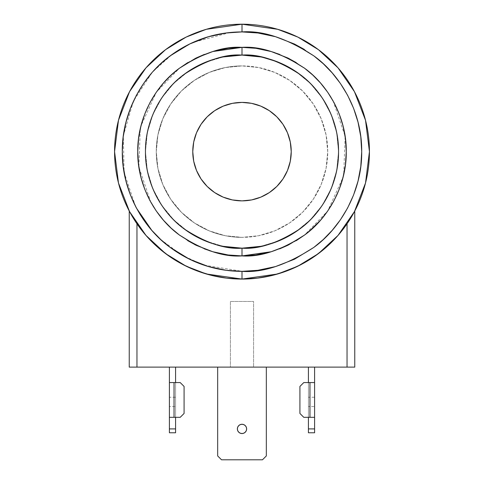<?xml version="1.0" encoding="UTF-8"?>
<svg xmlns="http://www.w3.org/2000/svg" width="484" height="484" viewBox="0 0 484 484"><rect width="100%" height="100%" fill="white"/><g stroke="black" fill="none" stroke-linecap="round" stroke-linejoin="round"><path stroke-width="0.36" stroke-dasharray="2.42 1.81" d="M165.316 243.567L170.174 247.409L189.54 259.243L208.483 266.563L226.107 270.29L242 271.349L242 279.074A127.437 127.437 0 0 0 347.04 223.796A127.437 127.437 0 0 1 242 279.074A127.437 127.437 0 0 0 369.437 151.637A127.437 127.437 0 0 0 242 24.2L242 31.926L226.107 32.985L208.483 36.711L189.54 44.032L170.174 55.866L160.755 63.719L151.807 72.921L143.591 83.472L136.373 95.3L130.42 108.271L125.973 122.168L123.22 136.73L122.289 151.637L122.519 159.121M350.979 217.691L349.557 219.99M354.451 211.587L354.76 211.006L354.76 367.12L347.04 367.12L354.76 367.12L354.76 211.006L354.451 211.593M242.03 55.091L242 55.091C225.217 53.803 205.912 60.24 184.077 74.403C163.344 89.219 145.073 118.864 145.46 151.637C145.073 184.41 163.344 214.055 184.077 228.871C205.912 243.028 225.217 249.466 242 248.177C258.783 249.466 278.088 243.028 299.923 228.871C320.656 214.055 338.927 184.41 338.54 151.637C338.927 118.864 320.656 89.219 299.923 74.403C278.088 60.24 258.783 53.803 242 55.091L242 47.371L242 55.091A96.54 96.54 0 0 0 145.46 151.637A96.54 96.54 0 0 0 242 248.177A96.54 96.54 0 0 1 145.46 151.637A96.54 96.54 0 0 1 242 55.091A96.54 96.54 0 0 0 145.46 151.637A96.54 96.54 0 0 0 242 248.177L223.166 246.326L205.053 240.832L188.367 231.909L173.732 219.899L161.729 205.27L152.805 188.578L147.311 170.471L145.46 151.637L147.311 132.804L152.805 114.69L161.729 97.998L173.732 83.369L188.367 71.366L205.053 62.442L223.166 56.949L242 55.091L260.834 56.949L278.947 62.442L295.633 71.366L310.268 83.369L322.271 97.998L331.195 114.69L336.689 132.804L338.54 151.637L336.689 170.471L331.195 188.578L322.271 205.27L310.268 219.899L295.633 231.909L278.947 240.832L260.834 246.326L242 248.177A96.54 96.54 0 0 0 338.54 151.637A96.54 96.54 0 0 0 242 55.091A96.54 96.54 0 0 1 338.54 151.637A96.54 96.54 0 0 1 242 248.177L242 255.903L227.976 254.953M230.414 301.471L253.586 301.471L253.586 367.12L230.414 367.12L230.414 301.471L253.586 301.471L230.414 301.471L230.414 367.12L253.586 367.12L253.586 301.471L230.414 301.471M242 102.402A49.235 49.235 0 0 0 192.765 151.637A49.235 49.235 0 0 0 242 200.872L251.607 199.928L260.84 197.127L269.352 192.578L276.818 186.449L282.94 178.989L287.49 170.477L290.291 161.245L291.235 151.637L290.291 142.03L287.49 132.791L282.94 124.279L276.818 116.819L269.352 110.697L260.84 106.147L251.607 103.346L242 102.402L232.393 103.346L223.16 106.147L214.648 110.697L207.182 116.819L201.06 124.279L196.51 132.791L193.709 142.03L192.765 151.637L193.709 161.245L196.51 170.477L201.06 178.989L207.182 186.449L214.648 192.578L223.16 197.127L232.393 199.928L242 200.872A49.235 49.235 0 0 0 291.235 151.637A49.235 49.235 0 0 0 242 102.402M240.227 424.625L242 424.274A4.634 4.634 0 0 0 237.366 428.909A4.634 4.634 0 0 0 242 433.543A4.634 4.634 0 0 0 246.634 428.909A4.634 4.634 0 0 0 242 424.274L243.773 424.625L245.279 425.63M308.423 406.506L308.423 397.243L314.6 397.243L314.6 406.506L308.423 406.506L314.6 406.506L314.6 397.243L308.423 397.243L308.423 406.506M169.4 406.506L169.4 397.243L175.577 397.243L175.577 406.506L169.4 406.506L175.577 406.506L175.577 397.243L169.4 397.243L169.4 406.506M242 237.366A85.728 85.728 0 0 1 156.272 151.637A85.728 85.728 0 0 1 242 65.909A85.728 85.728 0 0 0 156.272 151.637A85.728 85.728 0 0 0 242 237.366A85.728 85.728 0 0 0 327.728 151.637A85.728 85.728 0 0 0 242 65.909A85.728 85.728 0 0 1 327.728 151.637A85.728 85.728 0 0 1 242 237.366L258.722 235.72L274.809 230.838L289.632 222.918L302.621 212.258L313.281 199.263L321.207 184.446L326.083 168.359L327.728 151.637L326.083 134.909L321.207 118.828L313.281 104.006L302.621 91.016L289.632 80.356L274.809 72.431L258.722 67.554L242 65.909L225.278 67.554L209.191 72.431L194.368 80.356L181.379 91.016L170.719 104.006L162.793 118.828L157.917 134.909L156.272 151.637L157.917 168.359L162.793 184.446L170.719 199.263L181.379 212.258L194.368 222.918L209.191 230.838L225.278 235.72L242 237.366L225.278 235.72L209.191 230.838L194.368 222.918L181.379 212.258L170.719 199.263L162.793 184.446L157.917 168.359L156.272 151.637L157.917 134.909L162.793 118.828L170.719 104.006L181.379 91.016L194.368 80.356L209.191 72.431L225.278 67.554L242 65.909L258.722 67.554L274.809 72.431L289.632 80.356L302.621 91.016L313.281 104.006L321.207 118.828L326.083 134.909L327.728 151.637L326.083 168.359L321.207 184.446L313.281 199.263L302.621 212.258L289.632 222.918L274.809 230.838L258.722 235.72L242 237.366M180.211 382.566L174.034 382.566L174.034 417.323L180.211 417.323L184.077 413.457L184.077 386.426L180.211 382.566L184.077 386.426L180.211 382.566L169.4 382.566L174.034 382.566L174.034 417.323L169.4 417.323L180.211 417.323L184.077 413.457L184.077 386.426L180.211 382.566L175.577 382.566L180.211 382.566L184.077 386.426L184.077 413.457L180.211 417.323L184.077 413.457L184.077 386.426L180.211 382.566L169.4 382.566L175.577 382.566L175.577 417.323L169.4 417.323L169.4 382.566L175.577 382.566L169.4 382.566L169.4 367.12L175.577 367.12L169.4 367.12L169.4 428.909L175.577 428.909L175.577 417.323L180.211 417.323L169.4 417.323L175.577 417.323L175.577 367.12L175.577 382.566L180.211 382.566M299.923 386.426L299.923 413.457L299.923 386.426L299.923 413.457L299.923 386.426L303.789 382.566L299.923 386.426L303.789 382.566L309.966 382.566L309.966 417.323L303.789 417.323L299.923 413.457L303.789 417.323L299.923 413.457L303.789 417.323L299.923 413.457L299.923 386.426L303.789 382.566L299.923 386.426L299.923 413.457L303.789 417.323L308.423 417.323L308.423 382.566L303.789 382.566L308.423 382.566L308.423 417.323L303.789 417.323L314.6 417.323L309.966 417.323L309.966 382.566L303.789 382.566L308.423 382.566L303.789 382.566L299.923 386.426M180.211 417.323L169.4 417.323L169.4 432.769L175.577 432.769L175.577 428.909L169.4 428.909L169.4 432.769L175.577 432.769L175.577 382.566L175.577 417.323L180.211 417.323L184.077 413.457L184.077 386.426L184.077 413.457L180.211 417.323M314.6 382.566L308.423 382.566L314.6 382.566L308.423 382.566L314.6 382.566L314.6 367.12L308.423 367.12L314.6 367.12L314.6 382.566L309.966 382.566L314.6 382.566L314.6 417.323L303.789 417.323L314.6 417.323L308.423 417.323L308.423 428.909L314.6 428.909L314.6 417.323L314.6 428.909L308.423 428.909L308.423 432.769L314.6 432.769L314.6 428.909L314.6 432.769L308.423 432.769L308.423 417.323L314.6 417.323L314.6 382.566M308.423 367.12L308.423 382.566L308.423 367.12L314.6 367.12L308.423 367.12M217.673 455.94L221.533 459.8L262.467 459.8L266.327 455.94L266.327 367.12L266.327 455.94L262.467 459.8L221.533 459.8L217.673 455.94L217.673 367.12L217.673 455.94M224.975 254.505L212.434 251.619M209.245 250.621L195.699 245.061M194.592 244.499L180.127 235.557M175.571 231.999L172.855 229.676M164.929 221.866L163.314 220.045M157.451 212.651L156.217 210.903M150.929 202.409L138.884 167.071L140.275 128.756M139.555 132.241L140.941 125.973L156.296 92.256L179.461 68.208M195.554 58.286L196.347 57.892M211.811 51.836L212.851 51.528M241.958 47.371L256.024 48.315M259.025 48.769L271.566 51.649M274.755 52.647L288.301 58.213M289.408 58.776L303.873 67.712M308.429 71.269L311.145 73.598M319.071 81.409L320.686 83.224M326.549 90.623L327.783 92.371M333.071 100.86L345.116 136.198L343.725 174.518M344.445 171.033L343.059 177.301L327.704 211.018L304.539 235.067M288.446 244.983L287.653 245.376M272.189 251.438L271.149 251.747M242.042 255.903L242 248.177A96.54 96.54 0 0 0 338.54 151.637A96.54 96.54 0 0 0 242 55.091M175.577 406.506L175.577 397.243L175.577 406.506M308.423 417.323L308.423 382.566L308.423 417.323M314.6 406.506L314.6 397.243L314.6 406.506M266.327 367.12L217.673 367.12L266.327 367.12M245.279 432.182L243.773 433.186L242 433.543L240.227 433.186L238.721 432.182L237.717 430.681L237.366 428.909L237.717 427.13L238.727 425.63M246.634 428.903L246.283 430.681M223.166 56.949L205.053 62.442L188.367 71.366L173.732 83.369L161.729 97.998L152.805 114.69L147.311 132.804L145.46 151.637L147.311 170.471L152.805 188.578L161.729 205.27L173.732 219.899L188.367 231.909M205.053 240.832L223.166 246.326M260.834 246.326L278.947 240.832L295.633 231.909L310.268 219.899L322.271 205.27L331.195 188.578L336.689 170.471L338.54 151.637L336.689 132.804L331.195 114.69L322.271 97.998L310.268 83.369L295.633 71.366M278.947 62.442L260.834 56.949M123.22 166.544L125.973 181.107L128.006 188.185M130.42 195.004L133.239 201.659M136.125 207.509L139.864 214.085M143.591 219.803L151.807 230.354L160.755 239.556L165.292 243.543M160.748 239.556L182.262 255.377L203.843 265.105L242.436 271.349M257.893 270.29L275.517 266.563L294.46 259.243L313.826 247.409L323.245 239.556L332.193 230.354L340.409 219.803L347.627 207.969L353.58 195.004L358.027 181.107L360.78 166.544L361.711 151.637L360.78 136.73L358.027 122.168L353.58 108.271L347.627 95.3L340.409 83.472L332.193 72.921L323.245 63.719L313.826 55.866L304.267 49.392M294.46 44.032L275.517 36.711L257.893 32.985L242 31.926L242 24.2L277.683 29.3L297.841 37.086L318.46 49.689L338.014 67.845L354.445 91.664L365.517 120.268L369.437 151.637L365.517 183.006L354.445 211.605L338.014 235.43L318.46 253.586L297.841 266.188L277.683 273.974L242 279.074L206.317 273.974L186.158 266.188L165.54 253.586L145.987 235.43L129.555 211.605L118.483 183.006L114.563 151.637L118.483 120.268L129.555 91.664L145.987 67.845L165.54 49.689L186.158 37.086L206.317 29.3L242 24.2A127.437 127.437 0 0 0 114.563 151.637A127.437 127.437 0 0 0 242 279.074L242 271.349C262.806 272.946 286.752 264.966 313.826 247.409C339.538 229.035 362.189 192.275 361.711 151.637C362.189 110.999 339.538 74.234 313.826 55.866C286.752 38.309 262.806 30.329 242 31.926M242 47.371L255.915 48.303M263.562 49.622L271.252 51.558M279.649 54.402L287.756 57.947M296.232 62.581L304.642 68.286M308.816 71.59L312.882 75.171M316.681 78.874L320.559 83.079M324.353 87.683L327.837 92.444M330.953 97.242L334.117 102.796M336.725 108.065L339.181 113.867M341.287 119.802L343.18 126.451M344.439 132.205L345.455 138.654M346.06 145.115L346.266 151.637M346.066 158.141L345.455 164.621M341.287 183.472L339.181 189.407M336.725 195.203L334.002 200.703M330.953 206.033L327.71 211.006M324.353 215.586L320.559 220.196M316.681 224.394L312.767 228.212M308.828 231.673L304.557 235.049M296.232 240.687L287.69 245.358M279.649 248.867L271.197 251.734M263.58 253.646L255.842 254.977M242 255.903L228.085 254.971M220.48 253.658L212.748 251.716M204.351 248.867L196.244 245.327M187.768 240.687L179.358 234.988M175.214 231.709L171.118 228.103M167.319 224.401L163.441 220.196M159.678 215.622L156.163 210.824M153.065 206.057L149.883 200.479M147.287 195.24L144.819 189.407M142.726 183.509L140.82 176.823M139.561 171.07L138.545 164.621M137.94 158.189L137.734 151.637M137.94 145.127L138.545 138.654M142.713 119.802L144.819 113.867M147.275 108.065L149.998 102.572M153.047 97.242L156.29 92.269M159.641 87.695L163.441 83.079M167.307 78.886L171.233 75.062M175.172 71.602L179.443 68.226M187.768 62.581L196.31 57.917M204.351 54.402L212.803 51.54M220.426 49.628L228.158 48.291M129.24 367.12L347.04 367.12L129.24 367.12L129.24 211.006L129.24 367.12M175.577 367.12L169.4 367.12L175.577 367.12M253.586 367.12L230.414 367.12L253.586 367.12M129.537 211.562L131.176 214.551M135.708 221.932L136.96 223.796A127.437 127.437 0 0 0 242 279.074A127.437 127.437 0 0 1 136.96 223.796L135.695 221.92L136.96 223.796L136.96 367.12L136.96 223.796L146.446 235.956L157.306 246.858M132.211 216.336L135.695 221.92M229.997 32.525L192.632 42.574L172.534 54.135L153.301 71.239M151.807 72.921L133.415 101.229L123.341 135.768L124.11 172.461L135.52 206.341M151.716 230.245L159.194 238.092M169.46 256.411L182.649 264.409L196.71 270.756L211.435 275.354L226.506 278.125M257.561 278.118L272.528 275.36M301.351 264.409L314.539 256.411L326.664 246.882L337.554 235.956L347.04 223.796L347.04 367.12L347.04 223.796L350.961 217.727M351.015 217.631L352.818 214.557"/><path stroke-width="0.73" d="M301.351 264.409L287.29 270.756L272.565 275.354L287.29 270.756L301.351 264.409L314.539 256.411L326.664 246.882L337.554 235.956L347.04 223.796L347.04 367.12L354.76 367.12L354.76 211.006L354.76 367.12L347.04 367.12L347.04 223.796L350.979 217.691M353.731 212.924L352.818 214.563L353.731 212.924M354.76 211.006L354.451 211.593L354.76 211.006M242.024 31.926L242 24.2A127.437 127.437 0 0 1 369.437 151.637A127.437 127.437 0 0 1 242 279.074L257.397 278.137L242 279.074L226.603 278.137L242 279.074L242 271.349L257.893 270.29L275.517 266.563L294.46 259.243L313.826 247.409L323.245 239.556L332.193 230.354L340.409 219.803L347.627 207.969L353.58 195.004L358.027 181.107L360.78 166.544L361.711 151.637L360.78 136.73L358.027 122.168L353.58 108.271L347.627 95.3L340.409 83.472L332.193 72.921L323.245 63.719L313.826 55.866L294.46 44.032L275.517 36.711L257.893 32.985L242 31.926L229.997 32.525M223.166 246.326L242 248.177A96.54 96.54 0 0 1 145.46 151.637A96.54 96.54 0 0 1 242 55.091L223.166 56.949M242 200.872A49.235 49.235 0 0 1 192.765 151.637A49.235 49.235 0 0 1 242 102.402A49.235 49.235 0 0 1 291.235 151.637A49.235 49.235 0 0 1 242 200.872L232.393 199.928L223.16 197.127L214.648 192.578L207.182 186.449L201.06 178.989L196.51 170.477L193.709 161.245L192.765 151.637L193.709 142.03L196.51 132.791L201.06 124.279L207.182 116.819L214.648 110.697L223.16 106.147L232.393 103.346L242 102.402L251.607 103.346L260.84 106.147L269.352 110.697L276.818 116.819L282.94 124.279L287.49 132.791L290.291 142.03L291.235 151.637L290.291 161.245L287.49 170.477L282.94 178.989L276.818 186.449L269.352 192.578L260.84 197.127L251.607 199.928L242 200.872M238.721 425.63L240.227 424.625L238.721 425.63L237.717 427.13L237.366 428.909L237.717 430.681L238.721 432.182L240.227 433.186L242 433.543A4.634 4.634 0 0 1 237.366 428.909A4.634 4.634 0 0 1 242 424.274A4.634 4.634 0 0 1 246.634 428.909A4.634 4.634 0 0 1 242 433.543L243.773 433.186L245.279 432.182L246.283 430.681L245.279 432.182M184.077 386.426L184.077 413.457L180.211 417.323L174.034 417.323L174.034 382.566L180.211 382.566L184.077 386.426L184.077 413.457L180.211 417.323L174.034 417.323L174.034 382.566L169.4 382.566L169.4 417.323L174.034 417.323L169.4 417.323L169.4 428.909L175.577 428.909L175.577 432.769L169.4 432.769L175.577 432.769L175.577 428.909L169.4 428.909L169.4 367.12L169.4 382.566L180.211 382.566L184.077 386.426M299.923 413.457L299.923 386.426L299.923 413.457L303.789 417.323L309.966 417.323L309.966 382.566L303.789 382.566L299.923 386.426L303.789 382.566L309.966 382.566L309.966 417.323L303.789 417.323L299.923 413.457M175.577 367.12L175.577 382.566L175.577 367.12M169.4 432.769L169.4 428.909L169.4 432.769M175.577 417.323L175.577 428.909L175.577 417.323M314.6 417.323L309.966 417.323L314.6 417.323L314.6 382.566L309.966 382.566L314.6 382.566L314.6 367.12L314.6 432.769L308.423 432.769L314.6 432.769L314.6 428.909L308.423 428.909L314.6 428.909L314.6 417.323M308.423 382.566L308.423 367.12L308.423 382.566M308.423 432.769L308.423 417.323L308.423 432.769M221.533 459.8L217.673 455.94L217.673 367.12L217.673 455.94L221.533 459.8L262.467 459.8L221.533 459.8M266.327 455.94L266.327 367.12L266.327 455.94L262.467 459.8L266.327 455.94M227.976 254.953L224.975 254.505M212.434 251.619L209.245 250.621M195.699 245.061L194.592 244.499M180.127 235.557L179.473 235.073M179.376 235L175.571 231.999M172.855 229.676L171.269 228.242M171.148 228.133L164.929 221.866M271.149 251.747L242 255.903L228.158 254.977L212.803 251.734L196.31 245.358L179.443 235.049L171.233 228.212L163.441 220.196L157.451 212.651M156.217 210.903L150.929 202.409M140.275 128.756L142.713 119.802M179.461 68.208L195.554 58.286M196.347 57.892L211.811 51.836M212.851 51.528L242 47.371C223.626 46.059 202.772 53.01 179.443 68.226C157.028 84.216 137.317 116.275 137.734 151.637C137.347 187.072 157.034 219.022 179.443 235.049C202.778 250.264 223.626 257.216 242 255.903L242 248.177L260.834 246.326M256.024 48.315L259.025 48.769M271.566 51.649L274.755 52.647M288.301 58.213L289.408 58.776M303.873 67.712L304.527 68.196M304.624 68.274L308.429 71.269M311.145 73.598L312.731 75.032M312.852 75.141L319.071 81.409M163.441 220.196L156.29 211.006L149.998 200.703L144.819 189.407L140.941 177.301L138.545 164.621L137.734 151.637L138.545 138.654L140.941 125.973L144.819 113.867L149.998 102.572L156.29 92.269L163.441 83.079L171.233 75.062L179.443 68.226L196.31 57.917L212.803 51.54L228.158 48.291L242 47.371L255.842 48.291L271.197 51.54L287.69 57.917L304.557 68.226L312.767 75.062L320.559 83.079L326.549 90.623M327.783 92.371L333.071 100.86M343.725 174.518L341.287 183.472M304.539 235.067L288.446 244.983M287.653 245.376L272.189 251.438M245.279 425.63L246.283 427.13L246.634 428.909L246.283 427.13L245.279 425.63L243.773 424.625L242 424.274L240.227 424.625M246.283 430.681L246.634 428.909M188.367 231.909L205.053 240.832M295.633 71.366L278.947 62.442M260.834 56.949L242 55.091A96.54 96.54 0 0 1 338.54 151.637A96.54 96.54 0 0 1 242 248.177C225.217 249.466 205.912 243.028 184.077 228.871C163.344 214.055 145.073 184.41 145.46 151.637C145.073 118.864 163.344 89.219 184.077 74.403C205.912 60.24 225.217 53.803 242 55.091L242 47.371L242 55.091C258.783 53.803 278.088 60.24 299.923 74.403C320.656 89.219 338.927 118.864 338.54 151.637C338.927 184.41 320.656 214.055 299.923 228.871C278.088 243.028 258.783 249.466 242 248.177L242 255.903C260.374 257.216 281.228 250.264 304.557 235.049C326.972 219.052 346.683 186.999 346.266 151.637C346.653 116.202 326.966 84.246 304.557 68.226C281.222 53.01 260.374 46.059 242 47.371L228.158 48.291M151.819 72.909L143.591 83.472L136.373 95.3L130.42 108.271L125.973 122.168L123.22 136.73L122.289 151.637L123.22 166.544L125.973 181.107L130.42 195.004L136.373 207.969L143.591 219.803L151.807 230.354L160.755 239.556L170.174 247.409L189.54 259.243L208.483 266.563L226.107 270.29L242 271.349C222.071 271.373 195.76 266.351 170.174 247.409C144.401 228.999 121.835 192.263 122.289 151.637C121.859 110.933 144.401 74.318 170.174 55.866C195.778 36.911 222.065 31.902 242 31.926L226.107 32.985L208.483 36.711L189.54 44.032L170.174 55.866L160.755 63.719L153.301 71.239M122.519 159.121L123.22 166.544M128.006 188.185L130.42 195.004M133.239 201.659L136.125 207.509M139.864 214.085L143.591 219.803M241.976 271.349L257.893 270.29M304.267 49.392L294.46 44.032M255.915 48.303L263.562 49.622M271.252 51.558L279.649 54.402M287.756 57.947L296.232 62.581M304.642 68.286L308.816 71.59M312.882 75.171L316.681 78.874M320.686 83.224L324.353 87.683M327.837 92.444L330.953 97.242M334.117 102.796L336.725 108.065M320.559 83.079L327.71 92.269L334.002 102.572L339.181 113.867L341.287 119.802M343.18 126.451L344.439 132.205M339.181 113.867L343.059 125.973L345.455 138.654L346.06 145.115M345.455 138.654L346.266 151.637L346.066 158.141M346.266 151.637L345.455 164.621L344.445 171.033M345.455 164.621L343.059 177.301L339.181 189.407L336.725 195.203M339.181 189.407L334.002 200.703L330.953 206.033M334.002 200.703L327.71 211.006L324.353 215.586M327.71 211.006L320.559 220.196L316.681 224.394M320.559 220.196L308.828 231.673M312.767 228.212L304.557 235.049L296.232 240.687M304.557 235.049L287.69 245.358L279.649 248.867M287.69 245.358L271.197 251.734L263.58 253.646M255.842 254.977L242 255.903L255.842 254.977L271.197 251.734M228.085 254.971L220.48 253.658M212.748 251.716L204.351 248.867M196.244 245.327L187.768 240.687M179.358 234.988L175.214 231.709M171.118 228.103L167.319 224.401M163.314 220.045L159.678 215.622M156.163 210.824L153.065 206.057M149.883 200.479L147.287 195.24M144.819 189.407L142.726 183.509M140.82 176.823L139.561 171.07M138.545 164.621L137.94 158.189M137.734 151.637L137.94 145.127M138.545 138.654L139.555 132.241M144.819 113.867L147.275 108.065M149.998 102.572L153.047 97.242M156.29 92.269L159.641 87.695M163.441 83.079L167.307 78.886M171.233 75.062L175.172 71.602M179.443 68.226L187.768 62.581M196.31 57.917L204.351 54.402M212.803 51.54L220.426 49.628M347.04 367.12L129.24 367.12L136.96 367.12L136.96 223.796L136.96 367.12L347.04 367.12M129.549 211.593L129.24 211.006L129.24 367.12L129.24 211.006L131.182 214.557L130.075 212.567M135.695 221.92L146.446 235.956L157.336 246.882L169.46 256.411L157.336 246.882M135.52 206.341L136.264 207.763M136.385 208.005L151.716 230.245M159.194 238.092L160.748 239.556M352.818 214.563L349.521 220.045M272.565 275.354L257.397 278.137M226.603 278.137L211.435 275.354L196.71 270.756L182.649 264.409L169.46 256.411M242 24.2L206.317 29.3L186.158 37.086L165.54 49.689L145.987 67.845L129.555 91.664L118.483 120.268L114.563 151.637L118.483 183.006L129.555 211.605L145.987 235.43L165.54 253.586L186.158 266.188L206.317 273.974L242 279.074A127.437 127.437 0 0 1 114.563 151.637A127.437 127.437 0 0 1 242 24.2L242 31.926C262.806 30.329 286.752 38.309 313.826 55.866C339.538 74.234 362.189 110.999 361.711 151.637C362.189 192.275 339.538 229.035 313.826 247.409C286.752 264.966 262.806 272.946 242 271.349L242 279.074L277.683 273.974L297.841 266.188L318.46 253.586L338.014 235.43L354.445 211.605L365.517 183.006L369.437 151.637L365.517 120.268L354.445 91.664L338.014 67.845L318.46 49.689L297.841 37.086L277.683 29.3L242 24.2M132.211 216.33L135.708 221.932M131.182 214.563L130.269 212.918"/></g></svg>
